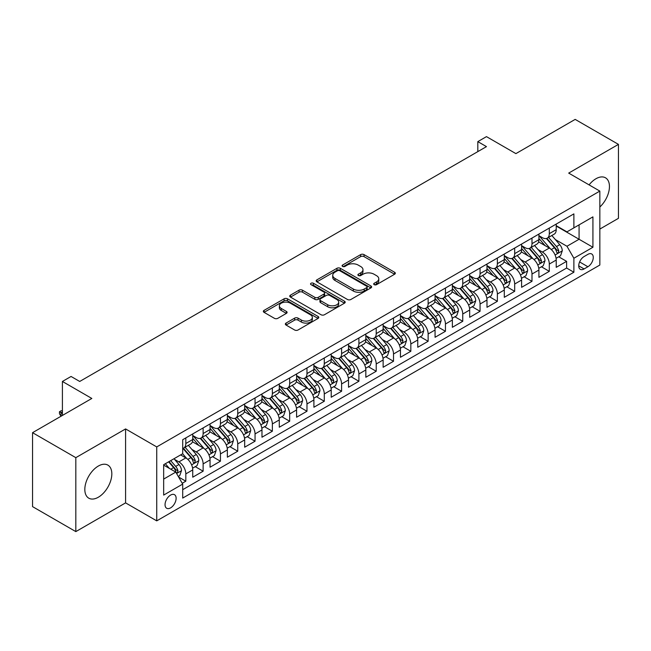 <?xml version="1.0" encoding="UTF-8"?>
<svg xmlns="http://www.w3.org/2000/svg" width="651" height="651" viewBox="0 0 651 651"><rect width="100%" height="100%" fill="white"/><g stroke="black" fill="none" stroke-linecap="round" stroke-linejoin="round"><path stroke-width="0.98" d="M374.187 284.658A1.684 0.968 0 0 0 376.563 284.658L394.62 274.234A2.401 1.383 0 0 0 395.32 273.257A2.401 1.383 0 0 0 394.62 272.273L364.031 254.614A2.401 1.383 0 0 0 360.638 254.614L342.589 265.038A1.684 0.968 0 0 0 342.092 265.722A1.684 0.968 0 0 0 342.589 266.414A1.684 0.968 0 0 0 344.965 266.414L347.3 265.063A7.69 4.435 0 0 1 358.172 265.063L360.719 266.536A7.69 4.435 0 0 1 362.973 269.677A7.69 4.435 0 0 1 360.719 272.81L358.384 274.161A1.684 0.968 0 0 0 357.895 274.844A1.684 0.968 0 0 0 358.384 275.536A1.684 0.968 0 0 0 360.768 275.536L363.103 274.185A7.69 4.435 0 0 1 373.975 274.185L376.522 275.658A7.69 4.435 0 0 1 378.776 278.799A7.69 4.435 0 0 1 376.522 281.932L374.187 283.283A1.684 0.968 0 0 0 373.69 283.966A1.684 0.968 0 0 0 374.187 284.658L374.187 283.283M98.325 497.234A19.091 11.026 120 0 0 110.8 480.405A19.091 11.026 120 0 0 107.871 465.107A19.091 11.026 120 0 0 98.325 466.051A19.091 11.026 120 0 0 85.851 482.879A19.091 11.026 120 0 0 88.78 498.178A19.091 11.026 120 0 0 98.325 497.234M599.84 207.018A19.091 11.026 120 0 0 605.495 177.804A19.091 11.026 120 0 0 595.95 178.748A19.091 11.026 120 0 0 589.082 184.884M170.586 507.878A7.836 4.524 120 0 0 175.705 500.969A7.836 4.524 120 0 0 174.501 494.695A7.836 4.524 120 0 0 170.586 495.085A7.836 4.524 120 0 0 165.468 501.986A7.836 4.524 120 0 0 166.672 508.26A7.836 4.524 120 0 0 170.586 507.878M286.049 323.083A2.401 1.383 0 0 0 285.35 324.068A2.401 1.383 0 0 0 286.049 325.044L294.634 330A2.401 1.383 0 0 0 298.028 330L318.079 318.42A2.401 1.383 0 0 0 318.778 317.444A2.401 1.383 0 0 0 318.079 316.459L287.498 298.809A2.401 1.383 0 0 0 284.096 298.809L264.054 310.381A2.401 1.383 0 0 0 263.346 311.365A2.401 1.383 0 0 0 264.054 312.342L274.413 318.323A2.401 1.383 0 0 0 277.814 318.323L286.391 313.375A2.401 1.383 0 0 0 287.099 312.39A2.401 1.383 0 0 0 286.391 311.414L281.256 308.444A6.429 3.711 0 0 1 279.369 305.815A6.429 3.711 0 0 1 283.34 302.389A6.429 3.711 0 0 1 290.346 303.195L310.478 314.815A6.429 3.711 0 0 1 312.358 317.444A6.429 3.711 0 0 1 308.387 320.87A6.429 3.711 0 0 1 301.389 320.064L298.028 318.127A2.401 1.383 0 0 0 294.634 318.127L286.049 323.083L286.049 325.044M599.84 229.071L618.45 218.321L618.45 144.376L575.175 119.393L515.893 153.62L486.468 136.629L477.818 141.625L486.468 146.621L79.715 381.462L71.065 376.465L62.406 381.462L62.406 415.436M75.825 457.661L75.825 531.607L125.586 502.881L125.586 428.928L75.825 457.661L32.55 432.679L91.832 398.453L62.406 381.462M125.586 428.928L156.736 446.92L599.84 191.093L599.84 265.038L156.736 520.865L156.736 446.92M618.45 144.376L568.689 173.101L599.84 191.093M347.471 299.493A2.401 1.383 0 0 0 350.865 299.493L370.915 287.921A2.401 1.383 0 0 0 371.623 286.936A2.401 1.383 0 0 0 370.915 285.96L340.335 268.302A2.401 1.383 0 0 0 336.933 268.302L316.891 279.873A2.401 1.383 0 0 0 316.183 280.858A2.401 1.383 0 0 0 316.891 281.834L347.471 299.493M311.699 285.024A1.684 0.968 0 0 1 313.408 285.26L313.408 283.258L344.493 301.21A2.401 1.383 0 0 1 345.201 302.186A2.401 1.383 0 0 1 344.493 303.171L324.45 314.742A2.401 1.383 0 0 1 321.049 314.742L290.468 297.092L290.468 295.131A2.401 1.383 0 0 0 289.768 296.107A2.401 1.383 0 0 0 290.468 297.092M290.468 295.131L299.053 290.175A2.401 1.383 0 0 1 302.446 290.175L314.848 297.336A2.401 1.383 0 0 0 318.249 297.336L323.938 294.049A2.401 1.383 0 0 0 324.646 293.064A2.401 1.383 0 0 0 323.938 292.087L311.023 284.633A1.684 0.968 0 0 1 310.535 283.942A1.684 0.968 0 0 1 311.577 283.047A1.684 0.968 0 0 1 313.408 283.258M75.825 531.607L32.55 506.624L32.55 432.679M182.231 483.27L185.82 481.195L178.634 477.045M174.549 459.394L178.895 461.909A9.789 5.656 60 0 1 185.82 473.895L192.745 469.9L192.745 477.199L203.128 471.202L195.251 466.653M191.858 449.402L196.203 451.916A9.789 5.656 60 0 1 203.128 463.903L210.053 459.907L210.053 467.206L220.437 461.209L212.56 456.66M209.166 439.409L213.512 441.923A9.789 5.656 60 0 1 220.437 453.91L227.362 449.914L227.362 457.205L237.745 451.216L229.868 446.667M226.475 429.416L230.82 431.93A9.789 5.656 60 0 1 237.745 443.917L244.67 439.921L244.67 447.213L255.054 441.223L247.177 436.675M243.783 419.423L248.129 421.938A9.789 5.656 60 0 1 255.054 433.924L261.979 429.929L261.979 437.22L272.362 431.231L264.485 426.682M261.092 409.43L265.437 411.937A9.789 5.656 60 0 1 272.362 423.931L279.287 419.936L279.287 427.227L289.671 421.238L281.793 416.689M278.4 399.437L282.746 401.944A9.789 5.656 60 0 1 289.671 413.938L296.596 409.943L296.596 417.234L306.979 411.245L299.102 406.696M295.709 389.444L300.054 391.951A9.789 5.656 60 0 1 306.979 403.945L313.904 399.95L313.904 407.241L324.288 401.252L316.41 396.703M313.017 379.452L317.363 381.958A9.789 5.656 60 0 1 324.288 393.953L331.213 389.957L331.213 397.248L341.596 391.251L333.719 386.71M330.326 369.459L334.671 371.965A9.789 5.656 60 0 1 341.596 383.96L348.521 379.964L348.521 387.255L358.904 381.258L351.027 376.717M347.634 359.466L351.979 361.972A9.789 5.656 60 0 1 358.904 373.967L365.829 369.971L365.829 377.263L376.213 371.265L368.336 366.725M364.942 349.473L369.288 351.979A9.789 5.656 60 0 1 376.213 363.974L383.138 359.979L383.138 367.27L393.521 361.272L385.644 356.732M382.251 339.48L386.596 341.987A9.789 5.656 60 0 1 393.521 353.981L400.446 349.986L400.446 357.277L410.83 351.28L402.953 346.739M399.559 329.487L403.905 331.994A9.789 5.656 60 0 1 410.83 343.988L417.755 339.993L417.755 347.284L428.138 341.287L420.261 336.746M416.868 319.495L421.213 322.001A9.789 5.656 60 0 1 428.138 333.996L435.063 330L435.063 337.291L445.447 331.294L437.578 326.753M434.176 309.502L438.53 312.008A9.789 5.656 60 0 1 445.447 324.003L452.372 320.007L452.372 327.298L462.755 321.301L454.886 316.76M451.485 299.509L455.838 302.015A9.789 5.656 60 0 1 462.755 314.01L469.68 310.014L469.68 317.306L480.064 311.308L472.195 306.759M468.801 289.516L473.147 292.022A9.789 5.656 60 0 1 480.064 304.017L486.989 300.021L486.989 307.313L497.372 301.315L489.503 296.766M486.11 279.523L490.455 282.029A9.789 5.656 60 0 1 497.372 294.024L504.297 290.029L504.297 297.32L514.681 291.322L506.812 286.774M503.418 269.53L507.764 272.037A9.789 5.656 60 0 1 514.681 284.031L521.606 280.028L521.606 287.327L531.989 281.33L524.12 276.781M520.727 259.537L525.072 262.044A9.789 5.656 60 0 1 531.989 274.038L538.914 270.035L538.914 277.334L549.306 271.337L549.306 264.046A9.789 5.656 -120 0 0 542.381 252.051L538.035 249.545M541.429 266.788L549.306 271.337M192.745 469.9A9.789 5.656 -120 0 0 185.82 457.905L180.628 454.911M210.053 459.907A9.789 5.656 -120 0 0 203.128 447.912L192.419 441.736M227.362 449.914A9.789 5.656 -120 0 0 220.437 437.92L209.736 431.743M244.67 439.921A9.789 5.656 -120 0 0 237.745 427.927L227.044 421.75M261.979 429.929A9.789 5.656 -120 0 0 255.054 417.934L244.353 411.757M279.287 419.936A9.789 5.656 -120 0 0 272.362 407.941L261.661 401.765M296.596 409.943A9.789 5.656 -120 0 0 289.671 397.948L278.97 391.772M313.904 399.95A9.789 5.656 -120 0 0 306.979 387.955L296.278 381.779M331.213 389.957A9.789 5.656 -120 0 0 324.288 377.962L313.587 371.786M348.521 379.964A9.789 5.656 -120 0 0 341.596 367.97L330.895 361.793M365.829 369.971A9.789 5.656 -120 0 0 358.904 357.977L348.204 351.8M383.138 359.979A9.789 5.656 -120 0 0 376.213 347.984L365.512 341.808M400.446 349.986A9.789 5.656 -120 0 0 393.521 337.991L382.821 331.815M417.755 339.993A9.789 5.656 -120 0 0 410.83 327.998L400.129 321.822M435.063 330A9.789 5.656 -120 0 0 428.138 318.005L417.437 311.829M452.372 320.007A9.789 5.656 -120 0 0 445.447 308.013L434.746 301.836M469.68 310.014A9.789 5.656 -120 0 0 462.755 298.02L452.054 291.835M486.989 300.021A9.789 5.656 -120 0 0 480.064 288.027L469.363 281.842M504.297 290.029A9.789 5.656 -120 0 0 497.372 278.034L486.671 271.849M521.606 280.028A9.789 5.656 -120 0 0 514.681 268.041L503.98 261.857M538.914 270.035A9.789 5.656 -120 0 0 531.989 258.048L521.288 251.864M587.902 254.346L584.093 256.551A7.592 4.378 120 0 0 579.138 263.232A7.592 4.378 120 0 0 580.301 269.319A7.592 4.378 120 0 0 584.093 268.936L587.902 266.739A7.592 4.378 120 0 0 592.858 260.058A7.592 4.378 120 0 0 591.694 253.971A7.592 4.378 120 0 0 587.902 254.346M163.661 479.095L175.778 472.097L182.703 484.092L182.703 498.08L573.881 272.24L573.881 258.244L566.956 246.257L555.344 239.552M182.703 484.092L163.661 495.085L163.661 464.7L182.703 453.714L182.703 439.718L573.881 213.878L573.881 227.866L592.923 216.873L592.923 247.258L573.881 258.244M192.745 435.527L196.203 437.521A9.789 5.656 60 0 0 201.102 438.009L208.027 434.014A9.789 5.656 -120 0 0 210.053 429.53L210.053 423.931M210.053 425.534L213.512 427.528A9.789 5.656 60 0 0 218.41 428.016L225.336 424.021A9.789 5.656 -120 0 0 227.362 419.537L227.362 413.938M227.362 415.541L230.82 417.535A9.789 5.656 60 0 0 235.719 418.023L242.644 414.028A9.789 5.656 -120 0 0 244.67 409.544L244.67 403.945M244.67 405.549L248.129 407.542A9.789 5.656 60 0 0 253.027 408.031L259.952 404.027A9.789 5.656 -120 0 0 261.979 399.551L261.979 393.953M261.979 395.548L265.437 397.549A9.789 5.656 60 0 0 270.336 398.038L277.261 394.034A9.789 5.656 -120 0 0 279.287 389.558L279.287 383.96M279.287 385.555L282.746 387.557A9.789 5.656 60 0 0 287.644 388.045L294.569 384.041A9.789 5.656 -120 0 0 296.596 379.566L296.596 373.967M296.596 375.562L300.054 377.564A9.789 5.656 60 0 0 304.953 378.052L311.878 374.048A9.789 5.656 -120 0 0 313.904 369.573L313.904 363.974M313.904 365.569L317.363 367.571A9.789 5.656 60 0 0 322.261 368.059L329.186 364.055A9.789 5.656 -120 0 0 331.213 359.58L331.213 353.981M331.213 355.576L334.671 357.578A9.789 5.656 60 0 0 339.57 358.066L346.495 354.063A9.789 5.656 -120 0 0 348.521 349.587L348.521 343.988M348.521 345.583L351.979 347.585A9.789 5.656 60 0 0 356.878 348.073L363.803 344.07A9.789 5.656 -120 0 0 365.829 339.586L365.829 333.996M365.829 335.59L369.288 337.592A9.789 5.656 60 0 0 374.187 338.072L381.112 334.077A9.789 5.656 -120 0 0 383.138 329.593L383.138 324.003M383.138 325.598L386.596 327.599A9.789 5.656 60 0 0 391.495 328.08L398.42 324.084A9.789 5.656 -120 0 0 400.446 319.6L400.446 314.01M400.446 315.605L403.905 317.607A9.789 5.656 60 0 0 408.804 318.087L415.729 314.091A9.789 5.656 -120 0 0 417.755 309.607L417.755 304.017M417.755 305.612L421.213 307.614A9.789 5.656 60 0 0 426.112 308.094L433.037 304.098A9.789 5.656 -120 0 0 435.063 299.615L435.063 294.024M435.063 295.619L438.53 297.621A9.789 5.656 60 0 0 443.421 298.101L450.346 294.106A9.789 5.656 -120 0 0 452.372 289.622L452.372 284.031M452.372 285.626L455.838 287.628A9.789 5.656 60 0 0 460.729 288.108L467.654 284.113A9.789 5.656 -120 0 0 469.68 279.629L469.68 274.038M469.68 275.633L473.147 277.635A9.789 5.656 60 0 0 478.037 278.115L484.962 274.12A9.789 5.656 -120 0 0 486.989 269.636L486.989 264.046M486.989 265.641L490.455 267.642A9.789 5.656 60 0 0 495.346 268.122L502.271 264.127A9.789 5.656 -120 0 0 504.297 259.643L504.297 254.053M504.297 255.648L507.764 257.65A9.789 5.656 60 0 0 512.654 258.13L519.579 254.134A9.789 5.656 -120 0 0 521.606 249.65L521.606 244.06M521.606 245.655L525.072 247.657A9.789 5.656 60 0 0 529.963 248.137L536.888 244.141A9.789 5.656 -120 0 0 538.914 239.658L538.914 234.059M182.703 489.69L566.614 268.041L566.614 261.344L556.223 267.341L556.223 260.042A9.789 5.656 -120 0 0 549.306 248.055L538.597 241.871M538.914 235.662L542.381 237.664A9.789 5.656 -120 0 0 547.271 238.144A9.789 5.656 -120 0 0 549.306 233.66L549.306 228.07M547.271 238.144L554.196 234.148A9.789 5.656 -120 0 0 556.223 229.665L556.223 224.066M185.82 437.92L185.82 443.518A9.789 5.656 60 0 1 183.794 448.002A9.789 5.656 60 0 1 182.703 448.393M183.794 448.002L190.71 444.006A9.789 5.656 -120 0 0 192.745 439.523L192.745 433.924M203.128 427.927L203.128 433.525A9.789 5.656 60 0 1 201.102 438.009M220.437 417.934L220.437 423.532A9.789 5.656 60 0 1 218.41 428.016M237.745 407.941L237.745 413.54A9.789 5.656 60 0 1 235.719 418.023M255.054 397.948L255.054 403.547A9.789 5.656 60 0 1 253.027 408.031M272.362 387.955L272.362 393.554A9.789 5.656 60 0 1 270.336 398.038M289.671 377.962L289.671 383.561A9.789 5.656 60 0 1 287.644 388.045M306.979 367.97L306.979 373.568A9.789 5.656 60 0 1 304.953 378.052M324.288 357.977L324.288 363.575A9.789 5.656 60 0 1 322.261 368.059M341.596 347.984L341.596 353.583A9.789 5.656 60 0 1 339.57 358.066M358.904 337.991L358.904 343.59A9.789 5.656 60 0 1 356.878 348.073M376.213 327.998L376.213 333.597A9.789 5.656 60 0 1 374.187 338.072M393.521 318.005L393.521 323.604A9.789 5.656 60 0 1 391.495 328.08M410.83 308.013L410.83 313.611A9.789 5.656 60 0 1 408.804 318.087M428.138 298.02L428.138 303.618A9.789 5.656 60 0 1 426.112 308.094M445.447 288.027L445.447 293.625A9.789 5.656 60 0 1 443.421 298.101M462.755 278.034L462.755 283.633A9.789 5.656 60 0 1 460.729 288.108M480.064 268.041L480.064 273.632A9.789 5.656 60 0 1 478.037 278.115M497.372 258.048L497.372 263.639A9.789 5.656 60 0 1 495.346 268.122M514.681 248.055L514.681 253.646A9.789 5.656 60 0 1 512.654 258.13M531.989 238.063L531.989 243.653A9.789 5.656 60 0 1 529.963 248.137M531.989 274.038L531.989 281.33M514.681 284.031L514.681 291.322M497.372 294.024L497.372 301.315M480.064 304.017L480.064 311.308M462.755 314.01L462.755 321.301M445.447 324.003L445.447 331.294M428.138 333.996L428.138 341.287M410.83 343.988L410.83 351.28M393.521 353.981L393.521 361.272M376.213 363.974L376.213 371.265M358.904 373.967L358.904 381.258M341.596 383.96L341.596 391.251M324.288 393.953L324.288 401.252M306.979 403.945L306.979 411.245M289.671 413.938L289.671 421.238M272.362 423.931L272.362 431.231M255.054 433.924L255.054 441.223M237.745 443.917L237.745 451.216M220.437 453.91L220.437 461.209M203.128 463.903L203.128 471.202M185.82 473.895L185.82 481.195M175.778 472.097L163.661 465.107M566.956 246.257L579.073 239.259L579.073 224.872L592.923 216.873M556.223 226.068L592.923 247.258M556.223 225.669L566.956 231.862L573.881 227.866M125.586 502.881L156.736 520.865M477.818 141.625L477.818 151.618M558.737 256.795L566.614 261.344M566.614 268.041L573.881 272.24M374.862 284.894L376.522 283.934A7.69 4.435 0 0 0 378.776 280.793L378.776 278.799M362.973 269.677L362.973 271.67A7.69 4.435 0 0 1 360.719 274.812L359.059 275.772M394.587 274.25L364.031 256.616A2.401 1.383 0 0 0 360.638 256.616L343.256 266.65M370.883 287.937L340.335 270.295A2.401 1.383 0 0 0 336.933 270.295L316.923 281.859M366.668 287.62A1.684 0.968 0 0 0 367.164 286.936A1.684 0.968 0 0 0 366.668 286.253L339.822 270.751A1.684 0.968 0 0 0 337.446 270.751L334.98 272.175A7.69 4.435 0 0 0 332.734 275.316A7.69 4.435 0 0 0 334.98 278.449L353.33 289.044A7.69 4.435 0 0 0 364.202 289.044L366.668 287.62L366.668 289.622A1.684 0.968 0 0 0 367.164 288.938L367.164 286.936M332.734 275.316L332.734 277.31A7.69 4.435 0 0 0 334.98 280.451L334.98 278.449M366.668 289.622L364.202 291.046A7.69 4.435 0 0 1 353.33 291.046L334.98 280.451M290.501 297.108L299.053 292.169L299.053 290.175M324.646 293.064L324.646 295.066A2.401 1.383 0 0 1 323.938 296.05L318.249 299.33A2.401 1.383 0 0 1 314.848 299.33L302.446 292.169A2.401 1.383 0 0 0 299.053 292.169M313.408 285.26L344.469 303.187M327.722 304.766A6.429 3.711 0 0 0 334.72 305.571A6.429 3.711 0 0 0 338.691 302.137A6.429 3.711 0 0 0 336.811 299.517L329.715 295.424A2.401 1.383 0 0 0 326.314 295.424L320.626 298.711A2.401 1.383 0 0 0 319.926 299.688A2.401 1.383 0 0 0 320.626 300.672L327.722 304.766L327.722 306.767A6.429 3.711 0 0 0 334.72 307.565A6.429 3.711 0 0 0 338.691 304.139L338.691 302.137M319.926 299.688L319.926 301.69A2.401 1.383 0 0 0 320.626 302.666L320.626 300.672M327.722 306.767L320.626 302.666M312.358 317.444L312.358 319.438A6.429 3.711 0 0 1 308.387 322.872A6.429 3.711 0 0 1 301.389 322.066L298.028 320.129A2.401 1.383 0 0 0 294.634 320.129L286.082 325.061M279.369 305.815L279.369 307.817A6.429 3.711 0 0 0 281.256 310.446L281.256 308.444M286.359 313.391L281.256 310.446M318.046 318.445L287.498 300.803A2.401 1.383 0 0 0 284.096 300.803L264.086 312.358M556.076 258.333L560.552 255.745L562.285 250.749A6.486 3.743 -120 0 0 559.754 244.662L551.845 235.507M550.266 248.69L540.883 237.827A18.724 10.815 -120 0 0 538.914 235.768M545.123 245.639L539.874 239.568A15.543 8.976 -120 0 0 538.914 238.518M546.392 238.494L554.392 247.762A6.486 3.743 60 0 1 556.703 252.23L557.175 252.995L558.053 252.873L558.778 251.026A6.486 3.743 -120 0 0 556.467 246.558L548.557 237.403M546.864 238.347L555.458 248.3A3.304 1.904 60 0 1 556.288 249.593L558.778 251.026M538.768 268.326L543.243 265.738L544.977 260.742A6.486 3.743 -120 0 0 542.446 254.655L534.536 245.5M532.957 258.683L523.575 247.819A18.724 10.815 -120 0 0 521.606 245.761M527.815 255.631L522.566 249.561A15.543 8.976 -120 0 0 521.606 248.511M529.084 248.487L537.083 257.755A6.486 3.743 60 0 1 539.394 262.223L539.866 262.988L540.745 262.866L541.469 261.018A6.486 3.743 -120 0 0 539.158 256.551L531.249 247.396M529.556 248.34L538.149 258.292A3.304 1.904 60 0 1 538.979 259.586L541.469 261.018M521.459 278.319L525.935 275.731L527.668 270.735A6.486 3.743 -120 0 0 525.137 264.648L517.228 255.493M515.649 268.676L506.266 257.812A18.724 10.815 -120 0 0 504.297 255.753M510.506 265.624L505.257 259.554A15.543 8.976 -120 0 0 504.297 258.504M511.776 258.488L519.775 267.748A6.486 3.743 60 0 1 522.086 272.216L522.558 272.981L523.437 272.859L524.161 271.011A6.486 3.743 -120 0 0 521.85 266.544L513.94 257.389M512.247 258.333L520.841 268.285A3.304 1.904 60 0 1 521.671 269.579L524.161 271.011M504.151 288.312L508.626 285.724L510.36 280.727A6.486 3.743 -120 0 0 507.829 274.641L499.919 265.486M498.34 278.669L488.958 267.805A18.724 10.815 -120 0 0 486.989 265.746M493.198 275.617L487.949 269.547A15.543 8.976 -120 0 0 486.989 268.497M494.467 268.481L502.466 277.741A6.486 3.743 60 0 1 504.777 282.209L505.249 282.973L506.128 282.851L506.852 281.004A6.486 3.743 -120 0 0 504.541 276.537L496.632 267.382M494.939 268.326L503.532 278.278A3.304 1.904 60 0 1 504.362 279.572L506.852 281.004M486.842 298.304L491.318 295.725L493.051 290.72A6.486 3.743 -120 0 0 490.52 284.633L482.611 275.479M481.032 288.662L471.649 277.798A18.724 10.815 -120 0 0 469.68 275.739M475.889 285.61L470.64 279.539A15.543 8.976 -120 0 0 469.68 278.498M477.159 278.473L485.158 287.734A6.486 3.743 60 0 1 487.469 292.201L487.941 292.966L488.82 292.844L489.544 290.997A6.486 3.743 -120 0 0 487.233 286.53L479.323 277.375M477.631 278.319L486.224 288.271A3.304 1.904 60 0 1 487.054 289.565L489.544 290.997M469.534 308.297L474.009 305.718L475.743 300.713A6.486 3.743 -120 0 0 473.212 294.626L465.302 285.472M463.724 298.654L454.341 287.791A18.724 10.815 -120 0 0 452.372 285.732M458.573 295.603L453.332 289.532A15.543 8.976 -120 0 0 452.372 288.491M459.85 288.466L467.849 297.727A6.486 3.743 60 0 1 470.16 302.194L470.632 302.959L471.511 302.837L472.235 300.99A6.486 3.743 -120 0 0 469.924 296.522L462.015 287.368M460.322 288.312L468.915 298.264A3.304 1.904 60 0 1 469.745 299.558L472.235 300.99M452.225 318.29L456.701 315.711L458.426 310.706A6.486 3.743 -120 0 0 455.903 304.619L447.994 295.464M446.415 308.647L437.033 297.784A18.724 10.815 -120 0 0 435.063 295.725M441.264 305.596L436.024 299.525A15.543 8.976 -120 0 0 435.063 298.483M442.542 298.459L450.541 307.72A6.486 3.743 60 0 1 452.852 312.187L453.324 312.952L454.203 312.83L454.927 310.983A6.486 3.743 -120 0 0 452.616 306.515L444.706 297.361M443.014 298.304L451.607 308.257A3.304 1.904 60 0 1 452.437 309.55L454.927 310.983M434.917 328.283L439.392 325.703L441.118 320.707A6.486 3.743 -120 0 0 438.595 314.612L430.685 305.457M429.107 318.64L419.724 307.777A18.724 10.815 -120 0 0 417.755 305.718M423.956 315.589L418.715 309.518A15.543 8.976 -120 0 0 417.755 308.476M425.233 308.452L433.232 317.712A6.486 3.743 60 0 1 435.543 322.18L436.015 322.945L436.894 322.823L437.618 320.984A6.486 3.743 -120 0 0 435.307 316.508L427.398 307.353M425.705 308.297L434.298 318.249A3.304 1.904 60 0 1 435.128 319.543L437.618 320.984M417.608 338.276L422.084 335.696L423.809 330.7A6.486 3.743 -120 0 0 421.287 324.605L413.377 315.45M411.79 328.633L402.416 317.769A18.724 10.815 -120 0 0 400.446 315.711M406.647 325.581L401.407 319.511A15.543 8.976 -120 0 0 400.446 318.469M407.925 318.445L415.924 327.705A6.486 3.743 60 0 1 418.235 332.173L418.707 332.938L419.586 332.816L420.31 330.977A6.486 3.743 -120 0 0 417.999 326.501L410.089 317.346M408.389 318.29L416.99 328.242A3.304 1.904 60 0 1 417.82 329.536L420.31 330.977M400.3 348.269L404.776 345.689L406.501 340.693A6.486 3.743 -120 0 0 403.978 334.598L396.068 325.443M394.482 338.626L385.107 327.762A18.724 10.815 -120 0 0 383.138 325.703M389.339 335.574L384.098 329.504A15.543 8.976 -120 0 0 383.138 328.462M390.616 328.438L398.615 337.698A6.486 3.743 60 0 1 400.926 342.166L401.398 342.931L402.277 342.808L403.002 340.969A6.486 3.743 -120 0 0 400.69 336.494L392.781 327.339M391.08 328.283L399.681 338.235A3.304 1.904 60 0 1 400.511 339.529L403.002 340.969M382.991 358.262L387.467 355.682L389.192 350.686A6.486 3.743 -120 0 0 386.67 344.591L378.76 335.436M377.173 348.619L367.799 337.755A18.724 10.815 -120 0 0 365.829 335.696M372.03 345.567L366.79 339.496A15.543 8.976 -120 0 0 365.829 338.455M373.308 338.43L381.307 347.691A6.486 3.743 60 0 1 383.618 352.158L384.09 352.923L384.961 352.801L385.693 350.962A6.486 3.743 -120 0 0 383.382 346.487L375.472 337.332M373.772 338.276L382.373 348.228A3.304 1.904 60 0 1 383.203 349.522L385.693 350.962M365.683 368.254L370.159 365.675L371.884 360.678A6.486 3.743 -120 0 0 369.361 354.583L361.451 345.429M359.865 358.611L350.49 347.748A18.724 10.815 -120 0 0 348.521 345.689M354.722 355.56L349.481 349.489A15.543 8.976 -120 0 0 348.521 348.448M355.999 348.423L363.999 357.684A6.486 3.743 60 0 1 366.31 362.151L366.782 362.916L367.652 362.794L368.385 360.955A6.486 3.743 -120 0 0 366.074 356.479L358.164 347.325M356.463 348.269L365.065 358.221A3.304 1.904 60 0 1 365.895 359.515L368.385 360.955M348.375 378.247L352.85 375.668L354.575 370.671A6.486 3.743 -120 0 0 352.053 364.576L344.143 355.422M342.556 368.604L333.182 357.749A18.724 10.815 -120 0 0 331.213 355.69M337.413 365.553L332.173 359.482A15.543 8.976 -120 0 0 331.213 358.441M338.691 358.416L346.69 367.677A6.486 3.743 60 0 1 349.001 372.144L349.473 372.917L350.344 372.787L351.076 370.948A6.486 3.743 -120 0 0 348.765 366.48L340.855 357.318M339.155 358.262L347.756 368.214A3.304 1.904 60 0 1 348.586 369.508L351.076 370.948M331.066 388.24L335.542 385.661L337.267 380.664A6.486 3.743 -120 0 0 334.744 374.569L326.835 365.414M325.248 378.597L315.873 367.742A18.724 10.815 -120 0 0 313.904 365.683M320.105 375.546L314.864 369.475A15.543 8.976 -120 0 0 313.904 368.433M321.382 368.409L329.373 377.67A6.486 3.743 60 0 1 331.693 382.137L332.165 382.91L333.035 382.78L333.768 380.941A6.486 3.743 -120 0 0 331.457 376.473L323.547 367.31M321.846 368.254L330.448 378.207A3.304 1.904 60 0 1 331.278 379.5L333.768 380.941M313.758 398.233L318.233 395.653L319.958 390.657A6.486 3.743 -120 0 0 317.436 384.562L309.526 375.407M307.939 388.59L298.565 377.735A18.724 10.815 -120 0 0 296.596 375.676M302.796 385.547L297.556 379.468A15.543 8.976 -120 0 0 296.596 378.426M304.066 378.402L312.065 387.662A6.486 3.743 60 0 1 314.384 392.13L314.856 392.903L315.727 392.773L316.459 390.934A6.486 3.743 -120 0 0 314.148 386.466L306.239 377.303M304.538 378.247L313.139 388.199A3.304 1.904 60 0 1 313.969 389.493L316.459 390.934M296.449 408.226L300.925 405.646L302.65 400.65A6.486 3.743 -120 0 0 300.127 394.555L292.218 385.4M290.631 398.583L281.256 387.727A18.724 10.815 -120 0 0 279.287 385.669M285.488 395.539L280.247 389.461A15.543 8.976 -120 0 0 279.287 388.419M286.757 388.395L294.757 397.655A6.486 3.743 60 0 1 297.076 402.123L297.548 402.896L298.418 402.766L299.151 400.926A6.486 3.743 -120 0 0 296.84 396.459L288.93 387.296M287.229 388.24L295.823 398.192A3.304 1.904 60 0 1 296.661 399.486L299.151 400.926M279.141 418.219L283.616 415.639L285.341 410.643A6.486 3.743 -120 0 0 282.819 404.548L274.909 395.393M273.322 408.576L263.948 397.72A18.724 10.815 -120 0 0 261.979 395.662M268.179 405.532L262.931 399.454A15.543 8.976 -120 0 0 261.979 398.412M269.449 398.388L277.448 407.648A6.486 3.743 60 0 1 279.767 412.116L280.239 412.889L281.11 412.758L281.842 410.919A6.486 3.743 -120 0 0 279.531 406.452L271.622 397.289M269.921 398.233L278.514 408.185A3.304 1.904 60 0 1 279.352 409.479L281.842 410.919M261.832 428.212L266.308 425.632L268.033 420.636A6.486 3.743 -120 0 0 265.51 414.541L257.601 405.386M256.014 418.569L246.639 407.713A18.724 10.815 -120 0 0 244.67 405.654M250.871 415.525L245.622 409.446A15.543 8.976 -120 0 0 244.67 408.405M252.14 408.38L260.14 417.641A6.486 3.743 60 0 1 262.459 422.108L262.931 422.881L263.801 422.759L264.534 420.912A6.486 3.743 -120 0 0 262.223 416.445L254.313 407.282M252.612 408.226L261.206 418.178A3.304 1.904 60 0 1 262.044 419.472L264.534 420.912M244.524 438.204L248.999 435.625L250.725 430.628A6.486 3.743 -120 0 0 248.202 424.533L240.292 415.379M238.705 428.561L229.331 417.706A18.724 10.815 -120 0 0 227.362 415.647M233.563 425.518L228.314 419.439A15.543 8.976 -120 0 0 227.362 418.398M234.832 418.373L242.831 427.634A6.486 3.743 60 0 1 245.15 432.101L245.622 432.874L246.493 432.752L247.225 430.905A6.486 3.743 -120 0 0 244.914 426.438L237.005 417.283M235.304 418.219L243.897 428.171A3.304 1.904 60 0 1 244.735 429.465L247.225 430.905M227.215 448.197L231.683 445.618L233.416 440.621A6.486 3.743 -120 0 0 230.893 434.526L222.984 425.372M221.397 438.554L212.023 427.699A18.724 10.815 -120 0 0 210.053 425.64M216.254 435.511L211.005 429.432A15.543 8.976 -120 0 0 210.053 428.391M217.524 428.366L225.523 437.627A6.486 3.743 60 0 1 227.842 442.094L228.314 442.867L229.185 442.745L229.917 440.898A6.486 3.743 -120 0 0 227.606 436.43L219.696 427.276M217.995 428.212L226.589 438.164A3.304 1.904 60 0 1 227.427 439.458L229.917 440.898M209.907 458.19L214.374 455.61L216.108 450.614A6.486 3.743 -120 0 0 213.585 444.519L205.675 435.364M204.089 448.547L194.714 437.692A18.724 10.815 -120 0 0 192.745 435.633M198.946 445.504L193.697 439.425A15.543 8.976 -120 0 0 192.745 438.383M200.215 438.359L208.214 447.619A6.486 3.743 60 0 1 210.525 452.087L210.997 452.86L211.876 452.738L212.608 450.891A6.486 3.743 -120 0 0 210.297 446.423L202.388 437.269M200.687 438.204L209.28 448.157A3.304 1.904 60 0 1 210.118 449.45L212.608 450.891M192.598 468.183L197.066 465.603L198.799 460.607A6.486 3.743 -120 0 0 196.276 454.512L188.367 445.357M186.78 458.54L182.638 453.747M181.637 455.497L180.962 454.715M182.907 448.352L190.906 457.612A6.486 3.743 60 0 1 193.217 462.08L193.689 462.853L194.568 462.731L195.3 460.884A6.486 3.743 -120 0 0 192.981 456.416L185.079 447.261M183.379 448.197L191.972 458.149A3.304 1.904 60 0 1 192.81 459.443L195.3 460.884M178.293 476.442L179.757 475.596L181.491 470.6A6.486 3.743 -120 0 0 178.968 464.513L173.988 458.743M169.341 468.378L165.33 463.74M164.329 465.489L163.661 464.716M168.617 461.844L173.597 467.605A6.486 3.743 60 0 1 175.908 472.073L176.38 472.846L177.259 472.724L177.992 470.876A6.486 3.743 -120 0 0 175.672 466.409L170.7 460.639M169.024 461.608L174.663 468.142A3.304 1.904 60 0 1 175.501 469.436L177.992 470.876M62.406 411.839L61.023 412.636L62.406 413.442M59.469 411.741L61.023 412.636L61.023 416.233L59.469 413.743L59.469 411.741L61.194 410.74L62.406 410.781M178.895 461.909L185.82 457.905M196.203 451.916L203.128 447.912M213.512 441.923L220.437 437.92M230.82 431.93L237.745 427.927M248.129 421.938L255.054 417.934M265.437 411.937L272.362 407.941M282.746 401.944L289.671 397.948M300.054 391.951L306.979 387.955M317.363 381.958L324.288 377.962M334.671 371.965L341.596 367.97M351.979 361.972L358.904 357.977M369.288 351.979L376.213 347.984M386.596 341.987L393.521 337.991M403.905 331.994L410.83 327.998M421.213 322.001L428.138 318.005M438.53 312.008L445.447 308.013M455.838 302.015L462.755 298.02M473.147 292.022L480.064 288.027M490.455 282.029L497.372 278.034M507.764 272.037L514.681 268.041M525.072 262.044L531.989 258.048M542.381 252.051L549.306 248.055M549.306 233.66L556.223 229.665M185.82 443.518L192.745 439.523M203.128 433.525L210.053 429.53M220.437 423.532L227.362 419.537M237.745 413.54L244.67 409.544M255.054 403.547L261.979 399.551M272.362 393.554L279.287 389.558M289.671 383.561L296.596 379.566M306.979 373.568L313.904 369.573M324.288 363.575L331.213 359.58M341.596 353.583L348.521 349.587M358.904 343.59L365.829 339.586M376.213 333.597L383.138 329.593M393.521 323.604L400.446 319.6M410.83 313.611L417.755 309.607M428.138 303.618L435.063 299.615M445.447 293.625L452.372 289.622M462.755 283.633L469.68 279.629M480.064 273.632L486.989 269.636M497.372 263.639L504.297 259.643M514.681 253.646L521.606 249.65M531.989 243.653L538.914 239.658M549.306 264.046L556.223 260.042M579.602 261.946L587.902 266.739M578.723 265.844L584.093 268.936M376.522 283.934L376.522 281.932M358.384 275.536L358.384 274.161M360.719 274.812L360.719 272.81M342.589 266.414L342.589 265.038M360.638 256.616L360.638 254.614M364.031 256.616L364.031 254.614M394.62 274.234L394.62 272.273M316.891 281.834L316.891 279.873M336.933 270.295L336.933 268.302M340.335 270.295L340.335 268.302M370.915 287.921L370.915 285.96M353.33 291.046L353.33 289.044M364.202 291.046L364.202 289.044M302.446 292.169L302.446 290.175M314.848 299.33L314.848 297.336M318.249 299.33L318.249 297.336M323.938 296.05L323.938 294.049M344.493 303.171L344.493 301.21M294.634 320.129L294.634 318.127M298.028 320.129L298.028 318.127M301.389 322.066L301.389 320.064M286.391 313.375L286.391 311.414M264.054 312.342L264.054 310.381M284.096 300.803L284.096 298.809M287.498 300.803L287.498 298.809M318.079 318.42L318.079 316.459M555.091 255.005L562.236 250.879M540.883 237.827L541.778 237.314M556.467 246.558L559.754 244.662M551.299 249.545L554.392 247.762M537.783 264.998L544.928 260.872M523.575 247.819L524.47 247.307M539.158 256.551L542.446 254.655M533.991 259.537L537.083 257.755M520.475 274.991L527.619 270.865M506.266 257.812L507.162 257.3M521.85 266.544L525.137 264.648M516.682 269.53L519.775 267.748M503.166 284.983L510.311 280.858M488.958 267.805L489.853 267.292M504.541 276.537L507.829 274.641M499.374 279.523L502.466 277.741M485.858 294.976L493.002 290.851M471.649 277.798L472.545 277.285M487.233 286.53L490.52 284.633M482.065 289.516L485.158 287.734M468.549 304.969L475.694 300.843M454.341 287.791L455.236 287.278M469.924 296.522L473.212 294.626M464.757 299.509L467.849 297.727M451.241 314.962L458.385 310.836M437.033 297.784L437.928 297.271M452.616 306.515L455.903 304.619M447.449 309.502L450.541 307.72M433.932 324.955L441.077 320.829M419.724 307.777L420.619 307.264M435.307 316.508L438.595 314.612M430.132 319.495L433.232 317.712M416.624 334.948L423.768 330.822M402.416 317.769L403.303 317.257M417.999 326.501L421.287 324.605M412.824 329.487L415.924 327.705M399.315 344.94L406.46 340.815M385.107 327.762L385.994 327.25M400.69 336.494L403.978 334.598M395.515 339.48L398.615 337.698M382.007 354.933L389.152 350.808M367.799 337.755L368.686 337.242M383.382 346.487L386.67 344.591M378.207 349.473L381.307 347.691M364.698 364.926L371.843 360.8M350.49 347.748L351.377 347.235M366.074 356.479L369.361 354.583M360.898 359.466L363.999 357.684M347.382 374.919L354.535 370.793M333.182 357.749L334.069 357.228M348.765 366.48L352.053 364.576M343.59 369.459L346.69 367.677M330.073 384.912L337.226 380.786M315.873 367.742L316.76 367.221M331.457 376.473L334.744 374.569M326.281 379.452L329.373 377.67M312.765 394.905L319.918 390.779M298.565 377.735L299.452 377.214M314.148 386.466L317.436 384.562M308.973 389.444L312.065 387.662M295.456 404.898L302.609 400.772M281.256 387.727L282.143 387.207M296.84 396.459L300.127 394.555M291.664 399.437L294.757 397.655M278.148 414.89L285.301 410.765M263.948 397.72L264.835 397.2M279.531 406.452L282.819 404.548M274.356 409.438L277.448 407.648M260.839 424.883L267.992 420.758M246.639 407.713L247.526 407.192M262.223 416.445L265.51 414.541M257.047 419.431L260.14 417.641M243.531 434.884L250.684 430.75M229.331 417.706L230.218 417.185M244.914 426.438L248.202 424.533M239.739 429.424L242.831 427.634M226.222 444.877L233.375 440.743M212.023 427.699L212.91 427.178M227.606 436.43L230.893 434.526M222.43 439.417L225.523 437.627M208.914 454.87L216.067 450.736M194.714 437.692L195.601 437.171M210.297 446.423L213.585 444.519M205.122 449.41L208.214 447.619M191.606 464.863L198.758 460.729M192.981 456.416L196.276 454.512M187.814 459.403L190.906 457.612M176.6 473.521L181.45 470.722M175.672 466.409L178.968 464.513M170.798 469.225L173.597 467.605"/></g></svg>

